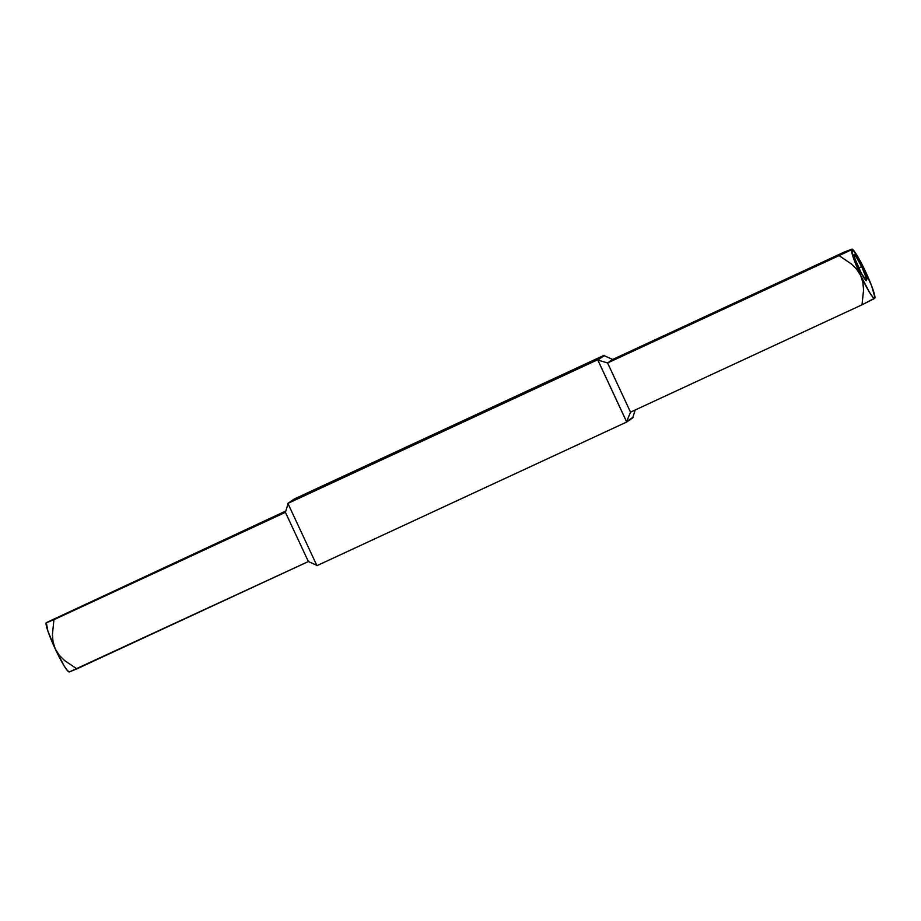 <?xml version="1.0" encoding="UTF-8"?>
<svg xmlns="http://www.w3.org/2000/svg" width="921" height="921" viewBox="0 0 921 921"><rect width="100%" height="100%" fill="white"/><g stroke="black" fill="none" stroke-linecap="round" stroke-linejoin="round"><path stroke-width="1.38" d="M861.642 266.606L858.729 267.965L861.642 266.606A14.437 1.612 -114.9 0 1 866.373 280.629A14.437 1.612 -114.9 0 1 858.959 268.46A14.437 1.612 -114.9 0 1 854.239 254.438A14.437 1.612 -114.9 0 1 861.642 266.606L865.567 276.127L866.408 280.617L861.4 273.399L855.045 258.939L854.066 254.887L855.183 255.094L861.642 266.606M874.328 298.577L874.674 298.358A27.146 3.028 -114.9 0 1 860.686 275.506A27.146 3.028 -114.9 0 1 851.741 249.165L851.741 249.165A27.146 3.028 -114.9 0 1 852.167 249.154L844.131 252.124L851.741 249.165L839.077 255.612L851.395 263.982L856.68 269.231L860.686 275.506L862.919 282.643L863.541 290.092L862.01 304.805L630.528 412.148L607.584 362.955L839.077 255.612L607.584 362.955L612.638 359.466L844.131 252.124L612.638 359.466L607.584 362.955L630.528 412.148L862.01 304.805L874.478 298.3M867.973 279.155L865.728 272.017A27.146 3.028 -114.9 0 1 874.858 298.093A27.146 3.028 -114.9 0 1 874.674 298.358L874.8 298.231M867.087 275.529L858.936 258.651L852.455 249.303L839.077 255.612L851.395 263.982L856.68 269.231L860.686 275.506L862.919 282.643L863.541 290.092L862.01 304.805L874.098 298.703L874.95 297.541L871.68 285.982L863.933 268.759M852.167 249.154A27.146 3.028 -114.9 0 1 865.728 272.017M851.741 249.165L853.307 257.604L860.686 275.506L869.528 292.394L872.843 297.149L874.674 298.358M597.671 359.754L626.706 422.025L633.107 417.604L626.706 422.025L316.939 565.667L287.893 503.396L597.671 359.754L626.706 422.025L316.939 565.667L287.893 503.396L294.294 498.975L604.061 355.333L597.671 359.754L287.893 503.396L294.294 498.975L604.061 355.333L597.671 359.754M597.844 360.042L604.176 355.667L612.638 359.466L604.176 355.667L597.844 360.042L607.584 362.955L597.844 360.042L626.591 421.691L597.844 360.042M632.923 417.317L626.591 421.691L630.528 412.148L626.591 421.691L632.923 417.317L635.168 409.995L632.923 417.317M46.188 622.757L46.142 622.907A27.146 3.028 65.1 0 0 55.272 648.983L59.301 655.292L64.62 660.564L76.869 668.876L69.466 671.893L308.362 561.534L285.418 512.341L308.362 561.534L76.869 668.876L64.62 660.564L59.301 655.292L55.272 648.983L53.038 641.891L52.416 634.465L53.936 619.683L285.418 512.341L46.326 622.642L285.832 511.005L46.2 622.769M69.259 671.835L67.417 670.626L64.113 665.86L55.272 648.983A27.146 3.028 65.1 0 0 68.833 671.846L69.144 671.962M46.326 622.642L47.892 631.081L55.272 648.983L53.038 641.891L52.416 634.465L53.936 619.683L46.534 622.7M316.766 565.31L308.362 561.534L316.766 565.31M285.418 512.341L288.054 503.741L285.418 512.341"/></g></svg>
